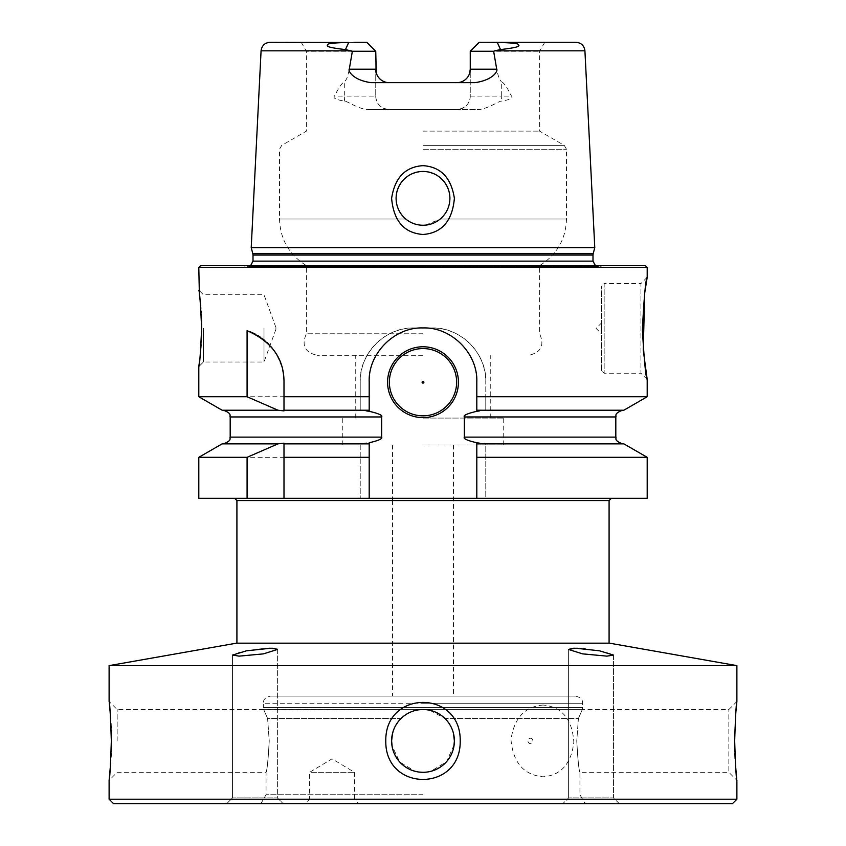 <?xml version="1.0" encoding="UTF-8"?>
<svg xmlns="http://www.w3.org/2000/svg" width="846" height="846" viewBox="0 0 846 846"><rect width="100%" height="100%" fill="white"/><g stroke="black" fill="none" stroke-linecap="round" stroke-linejoin="round"><path stroke-width="0.63" stroke-dasharray="4.23 3.17" d="M452.589 730.436L452.948 731.526M450.717 726.196L451.584 727.941M450.992 726.725L450.696 726.143M446.307 719.904L444.964 718.497L446.307 719.904M443.135 716.837L442.024 715.959M440.459 714.838L438.841 713.823M437.181 712.924L435.489 712.12M433.755 711.433L432.317 710.947M431.999 710.852L430.223 710.376M428.425 710.006L426.627 709.741L428.425 710.006M419.373 709.741L421.181 709.583M413.313 711.063L413.874 710.894M407.159 713.823L405.541 714.838L407.159 713.823M403.976 715.959L402.865 716.837L403.976 715.959M395.272 726.206L401.036 718.497L267.6 718.497L269.229 740.927C268.224 759.507 267.167 769.966 266.056 772.292C267.04 770.907 268.097 760.448 269.229 740.927C268.224 759.507 267.167 769.966 266.056 772.292C267.04 770.907 268.097 760.448 269.229 740.927L267.6 718.497L401.036 718.497L399.693 719.904M397.282 722.928L396.224 724.546M394.416 727.941L393.686 729.717L394.416 727.941M393.052 731.526L392.533 733.366M392.163 746.775L392.364 747.748M392.586 748.689L393.136 750.571M393.792 752.422L394.574 754.241M396.478 757.709L397.588 759.348M398.804 760.914L400.116 762.405M401.522 763.811L403.013 765.122M404.589 766.339L406.228 767.459M409.697 769.352L411.505 770.135M413.366 770.791L415.249 771.341L399.746 762.013L391.984 745.717M420.314 772.197L419.098 772.07M425.644 772.197L424.956 772.25M426.902 772.07L428.837 771.764M454.143 744.829L446.551 761.675L430.751 771.341L432.634 770.791M434.495 770.135L436.303 769.352M439.772 767.459L441.411 766.339M442.987 765.122L444.478 763.811M445.884 762.405L447.196 760.914M448.412 759.348L449.522 757.709M451.426 754.241L452.208 752.422M452.864 750.571L453.414 748.689M453.646 747.705L453.837 746.775M423 772.313L421.044 772.25M416.644 771.658L415.323 771.362M391.941 745.485L391.666 739.013M423 794.732L266.056 794.732L423 794.732M391.846 737.12L391.984 736.105M453.519 733.588L454.387 740.927A31.387 31.387 0 0 0 423 709.53A31.387 31.387 0 0 0 391.613 740.927A31.387 31.387 0 0 0 423 772.313A31.387 31.387 0 0 0 454.387 740.927L454.323 742.883M429.356 771.658L426.024 772.165M401.036 718.497L402.241 717.387M416.528 710.206L417.48 710.027M429.905 710.302L444.964 718.497L578.4 718.497L576.771 740.927L578.4 718.497L444.964 718.497M267.6 718.497C262.376 706.537 262.376 706.537 267.6 718.497C262.376 706.537 262.376 706.537 267.6 718.497M117.16 740.927L117.16 709.53L117.16 740.927M110.519 764.699L110.953 757.107M111.101 753.448L111.164 751.586M111.186 750.814L111.217 749.672M111.281 746.902L111.302 744.755M111.323 740.927L111.323 739.605M111.164 730.161L111.09 728.142M110.879 723.224L110.128 711.888M109.314 703.29L109.113 701.493L117.16 709.53L263.656 709.53L423 709.371L263.614 709.371L263.37 707.52L582.63 707.52L263.37 707.52L263.37 703.259L423 703.259L263.37 703.259C263.719 701.799 262.567 698.066 270.54 696.078L575.46 696.078L270.54 696.078M736.887 665.622L109.113 665.622M735.756 713.337L735.037 724.99M735.015 725.413L734.92 727.75M734.91 728.142L734.846 729.982M734.836 730.161L734.783 732.171M734.719 734.952L734.698 737.088M734.677 740.927L734.677 742.259M734.688 744.66L734.719 746.711M734.836 751.449L734.899 753.5M735.132 758.746L735.237 760.766M735.237 760.85L735.481 764.742M736.686 778.563L736.887 780.35L728.84 772.313L728.84 709.53L728.84 772.313L579.944 772.313L579.944 794.732L585.125 803.7L226.696 803.7L283.199 803.7L226.696 803.7L232.534 797.873L277.372 797.873L232.534 797.873L232.534 655.068L239.894 652.171L257.173 649.199M109.113 799.216L736.887 799.216M543.121 705.046C524.742 706.537 514.04 718.117 510.995 739.785C513.088 762.68 523.801 775.021 543.121 776.797C561.078 775.306 571.314 763.727 573.831 742.058C572.203 719.163 561.966 706.833 543.121 705.046M460.213 740.927C460.985 689.596 385.004 689.596 385.787 740.927C385.015 792.247 460.996 792.247 460.213 740.927M530.421 738.23A2.686 2.485 90 0 1 532.906 740.927A2.686 2.485 90 0 1 530.421 743.613A2.686 2.485 -90 0 1 527.936 740.927A2.686 2.485 -90 0 1 530.421 738.23M113.597 803.7L732.403 803.7M305.152 803.7L358.958 803.7L305.152 803.7L309.636 799.216L354.474 799.216L358.958 803.7M585.062 648.787L604.594 651.832L613.466 655.068L613.466 797.873L568.628 797.873L613.466 797.873L568.628 797.873L613.466 797.873L619.304 803.7L585.125 803.7M576.771 740.927C577.776 759.507 578.833 769.966 579.944 772.292C578.96 770.907 577.903 760.448 576.771 740.927C577.776 759.507 578.833 769.966 579.944 772.292C578.96 770.907 577.903 760.448 576.771 740.927M578.4 718.497C583.624 706.537 583.624 706.537 578.4 718.497C583.624 706.537 583.624 706.537 578.4 718.497M423 696.078L392.512 696.078L423 696.078M423 444.975L503.719 444.975L423 444.975M423 418.072L503.719 418.072L423 418.072M423 355.288L317.176 355.288L423 355.288M423 333.768L306.411 333.768L423 333.768M645.413 265.612L200.587 265.612M408.491 220.996L407.095 220.045M411.452 222.646L410.638 222.244M414.614 223.904L413.313 223.45M417.913 224.761L419.595 225.036M421.297 225.195L423 225.248L421.297 225.195M420.483 225.131L416.327 224.412M404.504 217.887L405.763 219.008C399.46 213.488 396.235 206.593 396.097 198.345L396.15 200.016M396.298 201.676L396.563 203.326M396.922 204.965L397.387 206.572M397.948 208.158L398.603 209.702M400.221 212.663L401.163 214.059M402.199 215.402L403.309 216.682M426.405 225.036L428.087 224.761M429.757 224.391L431.397 223.904M432.993 223.323L434.548 222.646M436.06 221.864L437.509 220.996M438.905 220.045L441.496 217.887M442.691 216.682L443.801 215.402M444.837 214.059L445.842 212.558M446.106 212.135L446.635 211.204M447.397 209.702L448.052 208.158M448.613 206.572L449.078 204.965M449.438 203.326L449.702 201.676M449.85 200.016L449.903 198.345C449.765 206.593 446.54 213.488 440.237 219.008L425.422 225.142M396.15 196.6L396.097 198.345A26.903 26.903 0 0 0 423 225.248A26.903 26.903 0 0 0 449.903 198.345A26.903 26.903 0 0 0 423 171.442A26.903 26.903 0 0 0 396.097 198.345C397.705 182.017 406.672 173.049 423 171.442L421.255 171.495M423 165.657C405.276 166.799 394.818 177.692 391.613 198.345C393.676 221.028 404.134 233.073 423 234.479C441.866 233.073 452.324 221.028 454.387 198.345C451.182 177.692 440.724 166.799 423 165.657M594.78 247.667L251.22 247.667M375.74 69.203L375.74 51.268L366.773 42.3L375.74 51.268L375.74 96.106L375.74 51.268L306.411 51.268L375.74 51.268L366.773 42.3L348.7 42.459C333.8 42.712 326.894 43.527 327.973 44.891C325.097 46.414 330.934 47.968 345.475 49.576L352.359 51.268C348.15 78.879 346.701 78.805 344.703 81.671C342.302 82.464 338.897 87.275 334.498 96.106C332.637 97.946 335.883 99.617 344.259 101.139C346.088 100.166 359.402 110.086 369.353 109.557L476.647 109.557C486.556 110.096 499.923 100.166 501.741 101.139C510.117 99.627 513.363 97.956 511.502 96.106C507.092 87.265 503.687 82.453 501.297 81.671L501.297 96.106L511.502 96.106M470.26 69.203L470.26 51.268L493.641 51.268L500.525 49.576C515.14 47.958 520.977 46.393 518.027 44.88C519.084 43.527 512.179 42.712 497.3 42.459L479.227 42.3L470.26 51.268L479.227 42.3L544.761 42.3L479.227 42.3L470.26 51.268L539.589 51.268L470.26 51.268L470.26 96.106C469.72 103.995 465.237 108.478 456.808 109.557L476.647 109.557M470.26 51.268L470.26 96.106A13.451 13.451 0 0 1 456.808 109.557L369.353 109.557M493.641 51.268C497.85 78.879 499.299 78.805 501.297 81.671M423 171.442C439.328 173.049 448.295 182.017 449.903 198.345L449.85 196.6M449.681 194.855L449.395 193.131M449.004 191.429L448.496 189.747M447.872 188.098L447.153 186.49M446.318 184.936L445.387 183.434M444.362 181.985L443.241 180.621M440.734 178.115L439.36 176.983M437.921 175.957L436.42 175.027M434.855 174.191L433.247 173.472M431.608 172.859L429.927 172.351M428.213 171.95L426.49 171.664M419.51 171.664L417.787 171.95M416.073 172.351L414.392 172.859M412.753 173.472L411.145 174.191M409.58 175.027L408.079 175.957M406.64 176.983L405.266 178.115M402.759 180.621L401.639 181.985M400.613 183.434L399.682 184.936M398.847 186.49L398.128 188.098M397.504 189.747L396.996 191.429M396.605 193.131L396.319 194.855M423 131.119L539.589 131.119L423 131.119M474.966 82.654L371.034 82.654M376.28 72.978L376.576 73.888M376.956 74.797L377.39 75.675M377.898 76.521L378.479 77.335M379.114 78.118L379.822 78.858M380.584 79.545L381.398 80.169M384.126 81.671L385.099 82.02M375.74 96.106A13.451 13.451 0 0 0 389.192 109.557C380.763 108.478 376.28 103.995 375.74 96.106L344.703 96.106L344.703 81.671M460.901 82.02L461.874 81.671M464.602 80.169L465.416 79.545M466.178 78.858L466.886 78.118M467.521 77.335L468.102 76.521M468.61 75.675L469.044 74.797M469.424 73.888L469.72 72.978M354.664 42.3L270.033 42.3M575.967 42.3L491.336 42.3M375.74 51.268L352.359 51.268M366.773 42.3L301.239 42.3L366.773 42.3M647.201 267.399L198.799 267.399M198.799 498.336L485.773 498.336L485.773 443.769C469.044 441.475 461.895 439.264 464.338 437.128L464.338 416.951C461.895 414.815 469.044 412.594 485.773 410.299L485.773 381.747L485.773 396.742L647.201 396.742M198.799 396.742L360.227 396.742L360.227 381.747C359.053 353.723 385.554 326.831 414.032 327.941L431.968 327.941A53.806 53.806 0 0 1 485.773 381.747C486.947 353.723 460.446 326.831 431.968 327.941L414.032 327.941A53.806 53.806 0 0 0 360.227 381.747L360.227 410.299C376.956 412.594 384.105 414.815 381.662 416.951L230.186 416.951M644.779 292.515L644.694 293.097M647.201 277.266L640.93 283.547L640.93 373.223L604.16 373.223L601.464 370.537L601.464 286.234L601.464 370.537M647.201 379.505L640.93 373.223L640.93 283.547L604.16 283.547L604.16 373.223L604.16 283.547L601.464 286.234M601.464 323.003L601.464 333.768L596.081 328.385L601.464 323.003L601.464 333.768M476.806 411.315L476.806 381.747A53.806 53.806 0 0 0 423 327.941A53.806 53.806 0 0 0 369.194 381.747L369.194 411.315M476.806 498.336L476.806 442.754M369.194 442.754L369.194 457.326M389.372 382.191A33.629 33.629 0 0 0 423 415.83A33.629 33.629 0 0 0 456.629 382.191A33.629 33.629 0 0 0 423 348.563A33.629 33.629 0 0 0 389.372 382.191M423.021 498.336L611.33 498.336L423.021 498.336M623.862 443.854L485.773 443.854L485.773 498.336L647.201 498.336M198.799 457.326L360.227 457.326L360.227 498.336L360.227 443.769C376.956 441.475 384.105 439.264 381.662 437.128L381.662 416.951M485.773 410.299L485.773 396.742M476.806 443.854L622.54 443.854L485.773 443.769M485.773 457.326L647.201 457.326M199.529 361.189L199.836 358.672M199.857 358.514L200.185 355.553M201.094 344.692L201.253 341.995M201.538 334.413L201.581 332.171M201.602 331.008L201.602 329.993M201.602 329.855L201.612 328.385M201.581 324.568L201.538 322.453M201.485 320.423L201.433 318.847M201.253 314.712L201.137 312.819M201.01 310.831L200.84 308.42M200.724 307.035L200.597 305.491M200.227 301.61L199.994 299.463M199.529 295.518L199.37 294.323M360.227 457.326L360.227 443.854L222.138 443.854M360.227 396.742L360.227 410.299M360.227 443.769L279.846 443.854M222.138 410.225L279.846 410.225M476.806 410.225L623.862 410.225M282.522 369.237A53.806 53.806 0 0 0 281.105 364.351M280.216 361.951A53.806 53.806 0 0 0 279.212 359.582M278.101 357.255A53.806 53.806 0 0 0 276.854 354.971M275.5 352.729A53.806 53.806 0 0 0 274.643 351.439M274.03 350.551A53.806 53.806 0 0 0 272.433 348.425M270.72 346.363A53.806 53.806 0 0 0 268.891 344.364M266.945 342.45A53.806 53.806 0 0 0 264.872 340.61M262.683 338.855A53.806 53.806 0 0 0 260.367 337.205M257.945 335.651A53.806 53.806 0 0 0 255.397 334.212M252.743 332.89A53.806 53.806 0 0 0 251.283 332.245M249.972 331.706A53.806 53.806 0 0 0 247.085 330.659M283.992 410.902L283.992 410.225L369.194 410.225M283.992 396.742L283.992 381.747M283.992 498.336L283.992 457.326M369.194 443.854L283.992 443.854L283.992 443.167M203.41 328.385L203.41 362.014L203.41 328.385M264.005 328.385L264.005 362.014L264.005 328.385M275.923 328.385L275.923 329.284L275.923 328.385M423 643.172L609.088 643.172L423 643.172M609.543 643.172L236.457 643.172M272.909 648.279L274.485 648.385M274.516 648.396L277.276 649.22M277.372 649.485L277.372 797.873L283.199 803.7L277.372 797.873L232.534 797.873L277.372 797.873L277.372 649.485L263.434 653.863L239.101 656.136L232.534 655.068L232.534 797.873L226.696 803.7M257.438 649.178L259.764 648.914M259.934 648.893L262.154 648.681M262.186 648.671L269.165 648.248M575.989 648.237L576.845 648.248M577.776 648.279L580.06 648.396M581.889 648.512L583.814 648.671M619.304 803.7L613.466 797.873L613.466 655.068L606.899 656.136L582.598 653.873L568.628 649.485L569.157 648.914M569.178 648.903L571.484 648.396M572.213 648.332L573.017 648.279M573.63 648.258L574.434 648.237M340.631 799.216L309.636 799.216L309.636 772.313L354.474 772.313L309.636 772.313L332.055 758.841L354.474 772.313L354.474 799.216L340.631 799.216M423 709.371L582.386 709.371L423 709.371M423 703.259L582.63 703.259L423 703.259M405.763 219.008L279.508 219.008L405.763 219.008M351.185 50.823L261.076 50.823M494.815 50.823L584.924 50.823M423 149.245L566.492 149.245L423 149.245M440.237 219.008L566.492 219.008L440.237 219.008M423 145.364L564.25 145.364L423 145.364M497.3 42.459L500.525 49.576M470.26 96.106L501.297 96.106A13.451 6.112 90 0 0 501.741 101.139M345.475 49.576L348.7 42.459M344.259 101.139A13.451 6.112 -90 0 0 344.703 96.106L334.498 96.106M252.827 253.684L593.173 253.684M592.993 255.069L253.007 255.069M253.007 261.128L592.993 261.128M423 266.448L246.884 266.448L423 266.448M609.088 500.578L236.912 500.578M615.814 416.951L464.338 416.951M381.662 437.128L230.186 437.128M615.814 437.128L464.338 437.128M260.875 803.7L266.056 794.732L266.056 772.313L117.16 772.313L109.113 780.35M736.887 701.493L728.84 709.53L582.344 709.53L582.63 703.259C582.281 701.799 583.433 698.066 575.46 696.078M392.512 444.975L392.512 498.336M392.512 500.578L392.512 696.078M453.488 444.975L453.488 696.078M503.719 444.975L503.719 418.072M342.281 444.975L342.281 418.072M490.257 418.072L490.257 355.288M355.743 418.072L355.743 355.288M301.239 42.3L306.411 51.268L306.411 131.119L281.75 145.364L279.508 149.245L279.508 219.008C280.185 239.333 289.152 254.868 306.411 265.612L306.411 333.768C301.271 345.305 304.856 352.486 317.176 355.288M544.761 42.3L539.589 51.268L539.589 131.119L564.25 145.364L566.492 149.245L566.492 219.008C565.815 239.333 556.848 254.868 539.589 265.612L539.589 333.768C544.729 345.305 541.144 352.486 528.824 355.288M240.867 265.612L247.624 266.501L423 266.501L247.624 266.501L250.606 265.612M595.394 265.612L598.376 266.501L423 266.501L598.376 266.501L605.133 265.612M275.923 327.487L264.005 294.757L203.41 294.757L198.799 290.146M275.923 329.284L264.005 362.014L203.41 362.014L198.799 366.625M568.628 797.873L568.628 649.485L568.628 797.873L562.802 803.7L568.628 797.873"/><path stroke-width="1.27" d="M109.113 665.622L736.887 665.622L609.543 643.172L236.457 643.172L109.113 665.622L109.113 701.493C109.8 703.238 110.54 716.382 111.323 740.927C110.54 765.471 109.8 778.616 109.113 780.35L109.113 799.216L736.887 799.216L736.887 780.35C736.2 778.616 735.46 765.471 734.677 740.927C735.46 716.382 736.2 703.238 736.887 701.493L735.756 713.337M736.887 665.622L736.887 701.493M385.787 740.927C385.015 689.596 460.996 689.596 460.213 740.927C460.985 792.247 385.004 792.247 385.787 740.927M453.837 746.775L454.387 740.927A31.387 31.387 0 0 1 423 772.313A31.387 31.387 0 0 1 391.613 740.927L392.163 746.775M453.519 733.588L454.387 740.927A31.387 31.387 0 0 0 423 709.53A31.387 31.387 0 0 0 391.613 740.927L392.533 733.366M452.948 731.526L452.589 730.436M451.584 727.941L450.992 726.725M450.696 726.143L449.776 724.546M448.718 722.928L447.724 721.585L448.718 722.928M447.566 721.374L446.307 719.904L447.566 721.374M444.964 718.497L443.135 716.837M442.024 715.959L440.459 714.838M438.841 713.823L437.181 712.924M435.489 712.12L433.755 711.433M426.627 709.741L424.819 709.583L426.627 709.741M421.181 709.583L419.373 709.741M417.48 710.027L416.528 710.206M413.874 710.894L413.313 711.063M408.819 712.924L407.159 713.823L408.819 712.924M405.541 714.838L403.976 715.959L405.541 714.838M402.241 717.387L401.036 718.497M399.693 719.904L398.434 721.374M398.265 721.596L397.282 722.928M396.224 724.546L395.272 726.206M391.984 736.105L393.052 731.526M392.364 747.748L392.586 748.689M393.136 750.571L393.792 752.422M394.574 754.241L395.473 755.996M395.706 756.419L396.478 757.709M397.588 759.348L398.804 760.914M400.116 762.405L401.522 763.811M403.013 765.122L404.589 766.339M406.228 767.459L409.697 769.352M411.505 770.135L413.366 770.791M415.323 771.362L416.644 771.658M419.098 772.07L423 772.313M424.956 772.25L426.902 772.07M432.634 770.791L434.495 770.135M436.303 769.352L439.772 767.459M441.411 766.339L442.987 765.122M444.478 763.811L445.884 762.405M447.196 760.914L448.412 759.348M449.522 757.709L450.358 756.313M450.527 755.996L451.426 754.241M452.208 752.422L452.864 750.571M453.414 748.689L453.646 747.705M421.044 772.25L420.314 772.197M391.666 739.013L391.846 737.12M454.323 742.883L454.143 744.829M449.987 724.895L450.717 726.196M109.113 780.35L110.519 764.699M110.953 757.107L111.101 753.448M111.164 751.586L111.186 750.814M111.217 749.672L111.281 746.902M111.302 744.755L111.323 740.927M111.323 739.605L111.228 732.372M111.217 731.97L111.164 730.161M111.09 728.142L110.879 723.224M110.128 711.888L109.314 703.29M734.783 732.171L734.719 734.952M734.698 737.088L734.677 740.927M734.677 742.259L734.688 744.66M734.719 746.711L734.772 749.471M734.783 749.873L734.836 751.449M734.899 753.5L735.132 758.746M735.481 764.742L736.686 778.563M736.887 799.216L732.403 803.7L113.597 803.7L109.113 799.216M226.696 803.7L619.304 803.7M407.095 220.045L408.491 220.996M410.638 222.244L411.452 222.646M413.313 223.45L414.614 223.904M416.327 224.412L417.913 224.761M419.595 225.036L420.483 225.131M396.097 198.345A26.903 26.903 0 0 0 423 225.248A26.903 26.903 0 0 0 449.903 198.345A26.903 26.903 0 0 0 423 171.442A26.903 26.903 0 0 0 396.097 198.345M396.15 200.016L396.298 201.676M396.563 203.326L396.922 204.965M397.387 206.572L397.948 208.158M398.603 209.702L399.365 211.204M399.64 211.701L400.221 212.663M401.163 214.059L402.199 215.402M403.309 216.682L404.504 217.887M424.703 225.195L426.405 225.036M428.087 224.761L429.757 224.391M431.397 223.904L432.993 223.323M434.548 222.646L436.06 221.864M437.509 220.996L438.905 220.045M441.496 217.887L442.691 216.682M443.801 215.402L444.837 214.059M446.635 211.204L447.397 209.702M448.052 208.158L448.613 206.572M449.078 204.965L449.438 203.326M449.702 201.676L449.85 200.016M454.387 198.345C452.324 221.028 441.866 233.073 423 234.479C404.134 233.073 393.676 221.028 391.613 198.345C394.818 177.692 405.276 166.799 423 165.657C440.724 166.799 451.182 177.692 454.387 198.345M261.076 50.823L251.22 247.667L594.78 247.667L584.924 50.823L494.815 50.823L493.641 51.268L496.718 69.203C498.061 70.419 493.863 79.979 474.966 82.654L371.034 82.654C352.169 80 347.928 70.408 349.282 69.203L352.359 51.268L345.475 49.576C331.029 47.968 325.181 46.435 327.931 44.954C326.408 43.611 333.324 42.786 348.7 42.459L270.033 42.3C264.798 42.776 261.805 45.61 261.076 50.823L351.185 50.823M449.85 196.6L449.681 194.855M449.395 193.131L449.004 191.429M448.496 189.747L447.872 188.098M447.153 186.49L446.318 184.936M445.387 183.434L444.362 181.985M443.241 180.621L440.734 178.115M439.36 176.983L437.921 175.957M436.42 175.027L434.855 174.191M433.247 173.472L431.608 172.859M429.927 172.351L428.213 171.95M426.49 171.664L423 171.442M421.255 171.495L419.51 171.664M417.787 171.95L416.073 172.351M414.392 172.859L412.753 173.472M411.145 174.191L409.58 175.027M408.079 175.957L406.64 176.983M405.266 178.115L404.335 178.971M403.976 179.32L402.759 180.621M401.639 181.985L400.613 183.434M399.682 184.936L398.847 186.49M398.128 188.098L397.504 189.747M396.996 191.429L396.605 193.131M396.319 194.855L396.15 196.6M354.664 42.3L366.773 42.3L375.74 51.268L376.28 72.978M376.576 73.888L376.956 74.797M377.39 75.675L377.898 76.521M378.479 77.335L379.114 78.118M379.822 78.858L380.584 79.545M381.398 80.169L382.202 80.698M382.265 80.74L382.963 81.131M383.175 81.237L384.126 81.671M385.099 82.02L385.839 82.231M386.104 82.295L386.685 82.422M387.13 82.496L389.192 82.654A13.451 13.451 0 0 1 375.74 69.203L349.282 69.203M469.72 72.978L470.26 69.203A13.451 13.451 0 0 1 456.808 82.654L458.87 82.496M459.251 82.432L459.896 82.295M460.139 82.242L460.901 82.02M461.874 81.671L462.825 81.237M463.026 81.131L463.735 80.74M463.788 80.708L464.602 80.169M465.416 79.545L466.178 78.858M466.886 78.118L467.521 77.335M468.102 76.521L468.61 75.675M469.044 74.797L469.424 73.888M456.808 82.654A13.451 13.451 0 0 0 470.26 69.203L470.26 51.268L479.227 42.3L575.967 42.3C581.202 42.776 584.195 45.61 584.924 50.823M491.336 42.3L497.3 42.459C512.549 42.776 519.465 43.58 518.027 44.88C521.348 46.266 515.51 47.831 500.525 49.576L494.815 50.823M375.74 51.268L352.359 51.268M470.26 51.268L493.641 51.268M198.799 267.399L200.587 265.612L645.413 265.612L647.201 267.399L198.799 267.399L199.37 294.323M644.694 293.097L643.256 350.054L647.201 379.505L647.201 396.742L476.806 396.742L476.806 411.315C467.447 413.472 463.291 415.344 464.338 416.951L615.814 416.951C616.755 416.01 613.234 413.694 622.54 410.225M369.194 443.854L369.194 457.326L283.992 457.326L283.992 443.854L369.194 443.854L369.194 442.754C378.553 440.597 382.709 438.725 381.662 437.128L381.662 416.951C382.709 415.344 378.553 413.472 369.194 411.315L369.194 381.747C368.137 353.406 394.638 326.884 423 327.941C451.362 326.884 477.863 353.406 476.806 381.747L476.806 396.742M647.201 379.505C645.858 377.898 644.25 361.369 642.378 329.919C644.07 296.777 645.678 279.233 647.201 277.266L644.779 292.515M464.338 416.951L464.338 437.128C463.291 438.725 467.447 440.597 476.806 442.754L476.806 443.854L623.862 443.854L647.201 457.326L476.806 457.326L476.806 443.854M476.806 457.326L476.806 498.336L198.799 498.336L198.799 457.326L247.085 457.326L247.085 498.336M369.194 457.326L369.194 498.336L369.194 457.326M387.574 382.191A35.426 35.426 0 0 1 423 346.775A35.426 35.426 0 0 1 458.426 382.191A35.426 35.426 0 0 1 423 417.617A35.426 35.426 0 0 1 387.574 382.191M389.372 382.191A33.629 33.629 0 0 1 423 348.563A33.629 33.629 0 0 1 456.629 382.191A33.629 33.629 0 0 1 423 415.83A33.629 33.629 0 0 1 389.372 382.191M422.101 382.191A0.899 0.899 0 0 1 423 381.303A0.899 0.899 0 0 1 423.899 382.191A0.899 0.899 0 0 1 423 383.09A0.899 0.899 0 0 1 422.101 382.191M647.201 457.326L647.201 498.336L476.806 498.336M247.085 457.326L278.006 443.854L283.992 443.167L283.992 498.336M369.194 396.742L283.992 396.742L283.992 381.747C284.002 358.577 271.703 341.551 247.085 330.659L247.085 396.742L198.799 396.742L198.799 366.625L199.529 361.189M201.612 328.385C200.65 304.951 199.709 292.208 198.799 290.157C199.603 291.14 200.534 303.883 201.612 328.385C200.65 351.82 199.709 364.563 198.799 366.614C199.603 365.631 200.534 352.888 201.612 328.385L201.612 326.99M200.185 355.553L200.999 346.088M201.031 345.728L201.094 344.692M201.253 341.995L201.538 334.413M201.581 332.171L201.602 331.008M201.602 326.725L201.581 324.568M201.538 322.453L201.485 320.423M201.433 318.847L201.253 314.712M201.137 312.819L201.02 311.021M200.84 308.42L200.724 307.035M200.597 305.491L200.354 302.889M200.312 302.519L200.227 301.61M199.994 299.463L199.677 296.735M199.656 296.597L199.529 295.518M198.799 457.326L222.138 443.854L278.006 443.854M247.085 396.742L278.006 410.225L222.138 410.225L198.799 396.742M647.201 396.742L623.862 410.225L476.806 410.225M369.194 410.225L283.992 410.225L283.992 396.742L283.992 410.902L278.006 410.225M283.992 381.747A53.806 53.806 0 0 0 282.522 369.237M281.105 364.351A53.806 53.806 0 0 0 280.216 361.951M279.212 359.582A53.806 53.806 0 0 0 278.101 357.255M276.854 354.971A53.806 53.806 0 0 0 275.5 352.729M274.643 351.439A53.806 53.806 0 0 0 274.03 350.551M272.433 348.425A53.806 53.806 0 0 0 270.72 346.363M268.891 344.364A53.806 53.806 0 0 0 266.945 342.45M264.872 340.61A53.806 53.806 0 0 0 262.683 338.855M260.367 337.205A53.806 53.806 0 0 0 257.945 335.651M255.397 334.212A53.806 53.806 0 0 0 252.743 332.89M251.283 332.245A53.806 53.806 0 0 0 249.972 331.706M269.165 648.248L272.909 648.279M277.276 649.22L270.805 648.226L246.514 650.807L232.534 655.068L239.101 656.136L263.402 653.873L277.372 649.485M575.195 648.226L568.628 649.485L582.566 653.863L606.899 656.136L613.466 655.068L599.528 650.817L575.989 648.237M576.845 648.248L577.776 648.279M580.06 648.396L581.889 648.512M583.814 648.671L585.062 648.787M571.484 648.396L572.213 648.332M573.017 648.279L573.63 648.258M574.434 648.237L575.016 648.226M348.7 42.459L345.475 49.576M375.74 69.203A13.451 13.451 0 0 0 389.192 82.654M500.525 49.576L497.3 42.459M470.26 69.203L496.718 69.203M252.827 253.684L253.007 255.069L592.993 255.069L593.173 253.684L252.827 253.684L251.22 247.667M592.993 255.069L592.993 261.128L253.007 261.128L250.606 265.612M236.912 643.172L236.912 500.578L609.088 500.578L611.33 498.336M381.662 437.128L230.186 437.128L230.186 416.951L381.662 416.951M464.338 437.128L615.814 437.128L615.814 416.951M392.512 498.336L392.512 500.578M593.173 253.684L594.78 247.667M253.007 255.069L253.007 261.128M592.993 261.128L595.394 265.612M647.201 267.399L647.201 277.266M236.912 500.578L234.67 498.336M230.186 416.951C229.245 416.01 232.766 413.694 223.46 410.225M230.186 437.128C229.245 438.069 232.766 440.375 223.46 443.854M615.814 437.128C616.755 438.069 613.234 440.375 622.54 443.854M609.088 643.172L609.088 500.578"/></g></svg>
